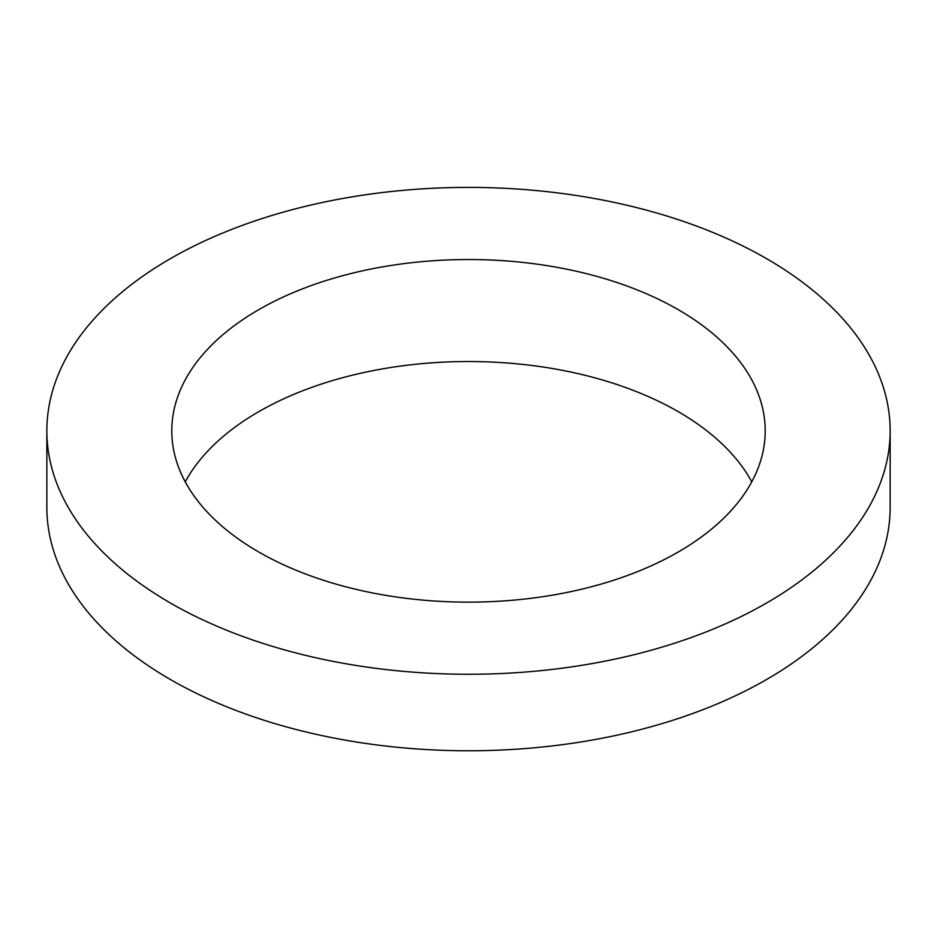 <?xml version="1.0" encoding="UTF-8"?>
<svg xmlns="http://www.w3.org/2000/svg" width="937" height="937" viewBox="0 0 937 937"><rect width="100%" height="100%" fill="white"/><g stroke="black" fill="none" stroke-linecap="round" stroke-linejoin="round"><path stroke-width="1.41" d="M258.694 551.963A296.713 171.307 0 0 0 582.053 589.104A296.713 171.307 0 0 0 765.213 430.833A296.713 171.307 0 0 0 468.5 259.526A296.713 171.307 0 0 0 171.787 430.833A296.713 171.307 0 0 0 258.694 551.963M170.347 602.971A421.65 243.433 0 0 0 629.863 655.736A421.65 243.433 0 0 0 890.15 430.833A421.65 243.433 0 0 0 468.5 187.4A421.65 243.433 0 0 0 46.85 430.833A421.65 243.433 0 0 0 170.347 602.971M751.755 481.841A296.713 171.307 0 0 0 468.5 361.53A296.713 171.307 0 0 0 185.245 481.841M46.85 430.833L46.85 507.339A421.65 243.433 0 0 0 170.347 679.477A421.65 243.433 0 0 0 629.863 732.242A421.65 243.433 0 0 0 890.15 507.339L890.15 430.833"/></g></svg>
